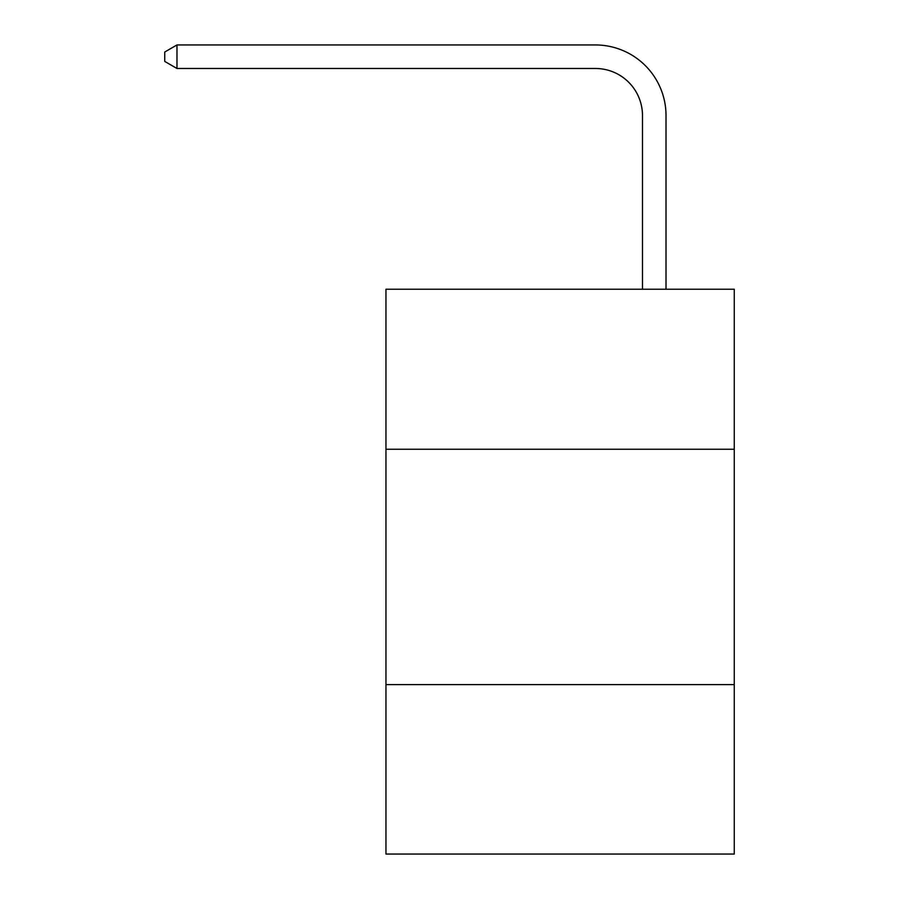 <?xml version="1.0" encoding="UTF-8"?>
<svg xmlns="http://www.w3.org/2000/svg" width="899" height="899" viewBox="0 0 899 899"><rect width="100%" height="100%" fill="white"/><g stroke="black" fill="none" stroke-linecap="round" stroke-linejoin="round"><path stroke-width="1.35" d="M734.258 449.264L734.258 289.231L385.963 289.231L385.963 449.264L734.258 449.264L734.258 854.05L385.963 854.05L385.963 449.264M734.258 684.6L385.963 684.6M642.482 289.231L642.482 115.555A47.063 47.063 137.8 0 0 595.408 68.481L176.979 68.481L164.742 61.424L164.742 52.007L176.979 44.95L595.408 44.95A70.605 70.605 -44.2 0 1 666.013 115.555L666.013 289.231M642.482 115.555A47.063 47.063 135.8 0 0 595.408 68.481A47.063 47.063 135.8 0 1 642.482 115.555A47.063 47.063 135.8 0 0 595.408 68.481A47.063 47.063 135.8 0 1 642.482 115.555A47.063 47.063 135.8 0 0 595.408 68.481A47.063 47.063 135.8 0 1 642.482 115.555A47.063 47.063 135.8 0 0 595.408 68.481A47.063 47.063 135.8 0 1 642.482 115.555A47.063 47.063 135.8 0 0 595.408 68.481A47.063 47.063 135.8 0 1 642.482 115.555A47.063 47.063 135.8 0 0 595.408 68.481A47.063 47.063 135.8 0 1 642.482 115.555A47.063 47.063 135.8 0 0 595.408 68.481A47.063 47.063 135.8 0 1 642.482 115.555A47.063 47.063 135.8 0 0 595.408 68.481A47.063 47.063 135.8 0 1 642.482 115.555A47.063 47.063 135.8 0 0 595.408 68.481A47.063 47.063 135.8 0 1 642.482 115.555A47.063 47.063 135.8 0 0 595.408 68.481A47.063 47.063 135.8 0 1 642.482 115.555A47.063 47.063 135.8 0 0 595.408 68.481A47.063 47.063 135.8 0 1 642.482 115.555A47.063 47.063 135.8 0 0 595.408 68.481A47.063 47.063 135.8 0 1 642.482 115.555A47.063 47.063 135.8 0 0 595.408 68.481A47.063 47.063 135.8 0 1 642.482 115.555A47.063 47.063 135.8 0 0 595.408 68.481A47.063 47.063 135.8 0 1 642.482 115.555A47.063 47.063 135.8 0 0 595.408 68.481M176.979 44.95L176.979 68.481"/></g></svg>
